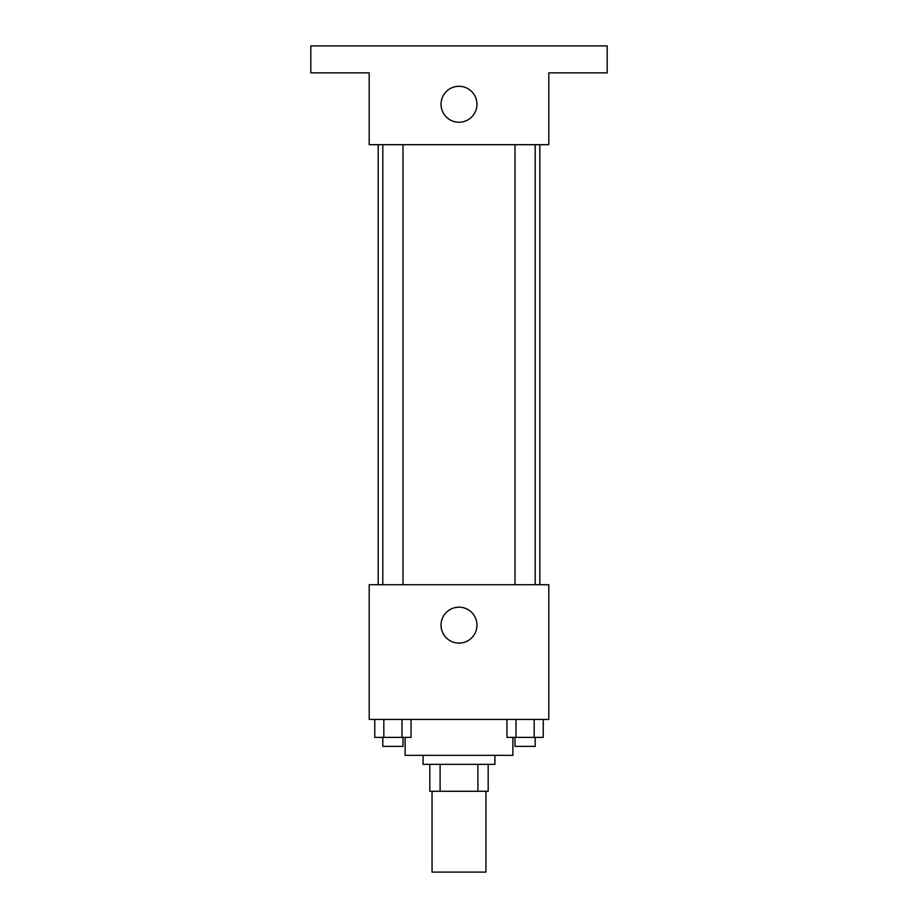 <?xml version="1.0" encoding="UTF-8"?>
<svg xmlns="http://www.w3.org/2000/svg" width="918" height="918" viewBox="0 0 918 918"><rect width="100%" height="100%" fill="white"/><g stroke="black" fill="none" stroke-linecap="round" stroke-linejoin="round"><path stroke-width="1.38" d="M432.057 791.282L432.057 872.1L485.943 872.1L485.943 791.282M477.899 764.338L477.899 791.282L429.819 791.282L429.819 764.338M477.899 791.282L488.181 791.282L488.181 764.338L488.181 791.282M494.917 755.353L494.917 764.338L423.083 764.338L423.083 755.353M440.101 764.338L440.101 791.282M405.113 737.395L405.113 755.353L512.887 755.353L512.887 737.395M548.803 719.437L369.197 719.437L369.197 584.732L548.803 584.732L548.803 719.437M476.958 625.135A17.958 17.958 0 0 1 450.015 640.695A17.958 17.958 0 0 1 450.015 609.586A17.958 17.958 0 0 1 476.958 625.135M539.818 144.688L539.818 584.732M514.998 584.732L514.998 144.688M403.002 144.688L403.002 584.732M548.803 144.688L369.197 144.688L369.197 72.843L310.823 72.843L310.823 45.9L607.177 45.9L607.177 72.843L548.803 72.843L548.803 144.688M476.958 104.273A17.958 17.958 0 0 1 450.015 119.822A17.958 17.958 0 0 1 450.015 88.713A17.958 17.958 0 0 1 476.958 104.273M543.238 719.437L543.238 737.395L506.954 737.395L506.954 719.437M534.173 719.437L534.173 737.395M516.019 719.437L516.019 737.395M535.194 737.395L535.194 746.368L514.998 746.368L514.998 737.395M411.046 719.437L411.046 737.395L374.762 737.395L374.762 719.437M401.981 719.437L401.981 737.395M383.827 719.437L383.827 737.395M403.002 737.395L403.002 746.368L382.806 746.368L382.806 737.395M378.182 144.688L378.182 584.732M535.194 584.732L535.194 144.688M382.806 144.688L382.806 584.732"/></g></svg>

